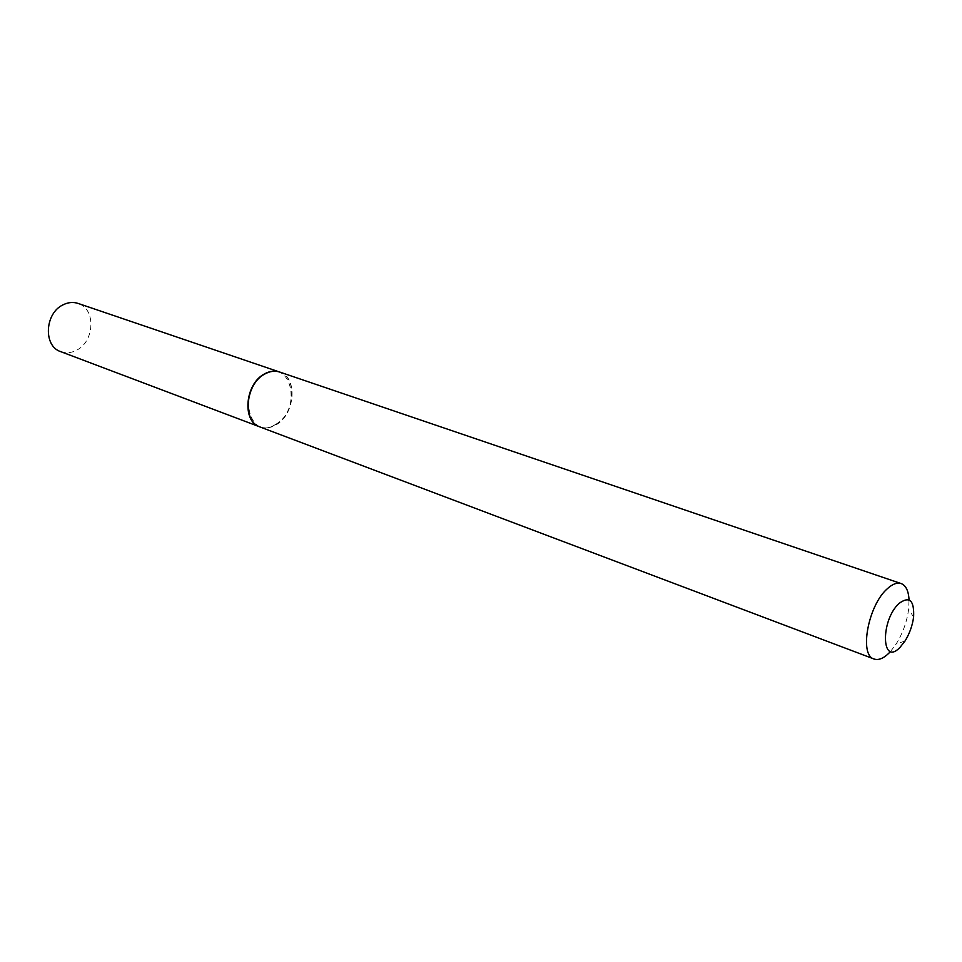<?xml version="1.0" encoding="UTF-8"?>
<svg xmlns="http://www.w3.org/2000/svg" width="962" height="962" viewBox="0 0 962 962"><rect width="100%" height="100%" fill="white"/><g stroke="black" fill="none" stroke-linecap="round" stroke-linejoin="round"><path stroke-width="0.72" stroke-dasharray="4.81 3.61" d="M60.702 351.635C65.837 353.463 71.044 353.03 76.347 350.336C94.769 341.714 96.116 308.549 78.018 303.403M259.884 426.912C265.019 428.667 270.322 427.934 275.781 424.711C294.877 414.309 297.739 377.26 279.593 372.017M275.697 424.314C302.573 409.547 291.462 357.708 264.382 374.446C236.411 389.478 249.038 442.195 275.697 424.314M260.041 426.972C265.211 428.799 270.562 428.078 276.082 424.831C295.25 414.382 298.028 377.152 279.75 372.066M890.559 651.43L896.151 643.999C902.789 633.285 906.95 621.68 908.645 609.199L909.054 599.903M913.599 617.123L908.645 609.199M905.014 641.029L896.151 643.999"/><path stroke-width="1.44" d="M279.593 372.017L78.018 303.403C73.208 301.84 68.29 302.284 63.276 304.726C44.733 312.975 43.074 346.212 60.702 351.635L259.884 426.912M279.437 371.957C274.579 370.382 269.528 371.079 264.285 374.026C244.937 384.042 241.883 421.536 259.728 426.851M909.054 599.903C908.549 590.884 905.915 585.437 901.141 583.561L279.75 372.066C274.891 370.49 269.841 371.176 264.586 374.134C245.238 384.151 242.183 421.645 260.041 426.972L874.061 659.006C878.378 660.461 883.272 658.561 888.744 653.318L890.559 651.43M901.141 583.561C897.101 582.287 892.471 584.03 887.265 588.792C868.157 605.254 858.934 655.35 874.061 659.006M899.963 647.414L905.014 641.029C909.559 633.657 912.421 625.697 913.599 617.123C914.393 600.372 909.571 595.791 899.121 603.378C880.146 620.49 881.42 666.931 899.963 647.414"/></g></svg>
